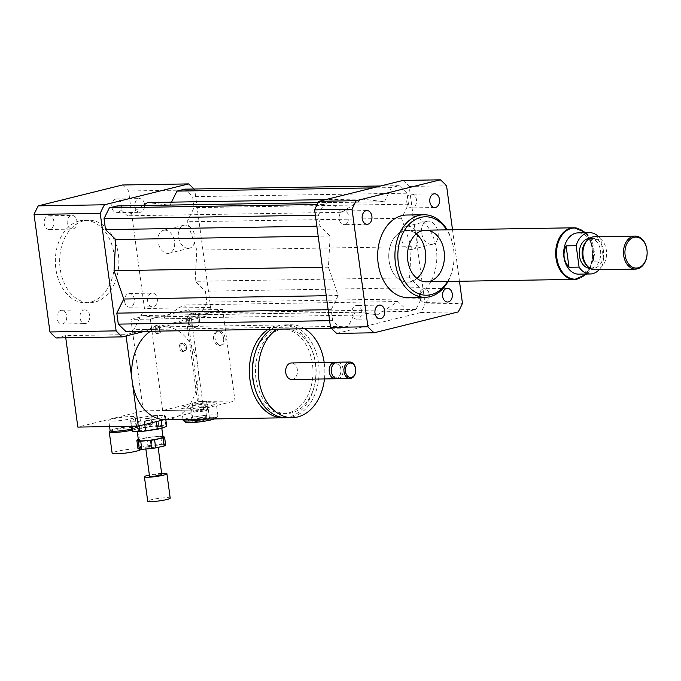 <?xml version="1.0" encoding="UTF-8"?>
<svg xmlns="http://www.w3.org/2000/svg" width="681" height="681" viewBox="0 0 681 681"><rect width="100%" height="100%" fill="white"/><g stroke="black" fill="none" stroke-linecap="round" stroke-linejoin="round"><path stroke-width="0.51" stroke-dasharray="3.4 2.55" d="M53.893 221.41A6.861 4.92 89.1 0 0 48.947 215.758A6.861 4.92 89.1 0 0 44.137 222.696A6.861 4.92 89.1 0 0 49.168 229.471A6.861 4.92 89.1 0 0 53.893 221.41M76.91 221.036A6.861 4.92 -90.9 0 1 72.195 229.097A6.861 4.92 -90.9 0 1 67.164 222.321A6.861 4.92 -90.9 0 1 71.965 215.383A6.861 4.92 -90.9 0 1 76.91 221.036M60.924 310.357A6.861 4.92 89.1 0 0 56.94 317.755A6.861 4.92 89.1 0 0 61.937 323.977A6.861 4.92 89.1 0 0 66.755 317.04A6.861 4.92 89.1 0 0 61.724 310.255A6.861 4.92 89.1 0 0 60.924 310.357M83.942 309.983A6.861 4.92 -90.9 0 1 84.75 309.881A6.861 4.92 -90.9 0 1 89.773 316.665A6.861 4.92 -90.9 0 1 84.963 323.603A6.861 4.92 -90.9 0 1 79.966 317.38A6.861 4.92 -90.9 0 1 83.942 309.983M124.623 301.538A6.861 4.92 89.1 0 0 129.569 307.191A6.861 4.92 89.1 0 0 134.378 300.253A6.861 4.92 89.1 0 0 129.347 293.477A6.861 4.92 89.1 0 0 124.623 301.538M147.649 301.164A6.861 4.92 -90.9 0 1 152.374 293.102A6.861 4.92 -90.9 0 1 157.396 299.878A6.861 4.92 -90.9 0 1 152.595 306.816A6.861 4.92 -90.9 0 1 147.649 301.164M117.6 212.591A6.861 4.92 89.1 0 0 121.576 205.194A6.861 4.92 89.1 0 0 116.579 198.971A6.861 4.92 89.1 0 0 111.769 205.909A6.861 4.92 89.1 0 0 116.791 212.693A6.861 4.92 89.1 0 0 117.6 212.591M140.618 212.217A6.861 4.92 -90.9 0 1 139.818 212.319A6.861 4.92 -90.9 0 1 134.787 205.534A6.861 4.92 -90.9 0 1 139.596 198.605A6.861 4.92 -90.9 0 1 144.593 204.828A6.861 4.92 -90.9 0 1 140.618 212.217M406.821 202.24A6.861 4.92 89.1 0 0 411.767 207.901A6.861 4.92 89.1 0 0 416.568 200.955A6.861 4.92 89.1 0 0 411.545 194.179A6.861 4.92 89.1 0 0 406.821 202.24M344.944 224.568A6.861 4.92 89.1 0 0 348.919 217.179A6.861 4.92 89.1 0 0 343.922 210.957A6.861 4.92 89.1 0 0 339.112 217.894A6.861 4.92 89.1 0 0 344.143 224.679A6.861 4.92 89.1 0 0 344.944 224.568M361.637 311.115A6.861 4.92 89.1 0 0 356.691 305.454A6.861 4.92 89.1 0 0 351.89 312.4A6.861 4.92 89.1 0 0 356.921 319.176A6.861 4.92 89.1 0 0 361.637 311.115M423.514 288.787A6.861 4.92 89.1 0 0 419.539 296.175A6.861 4.92 89.1 0 0 424.535 302.398A6.861 4.92 89.1 0 0 429.345 295.46A6.861 4.92 89.1 0 0 424.323 288.676A6.861 4.92 89.1 0 0 423.514 288.787M164.742 230.135A11.815 8.121 76.1 0 1 174.396 240.716A11.815 8.121 76.1 0 1 169.16 253.23A11.815 8.121 76.1 0 1 167.884 253.392A11.815 8.121 76.1 0 1 158.23 242.811A11.815 8.121 76.1 0 1 163.474 230.297A11.815 8.121 76.1 0 1 164.742 230.135M188.245 248.344A11.815 8.121 -103.9 0 0 189.522 248.173A11.815 8.121 -103.9 0 0 194.562 234.749A11.815 8.121 -103.9 0 0 183.819 225.249A11.815 8.121 -103.9 0 0 178.592 237.771A11.815 8.121 -103.9 0 0 188.245 248.344M407.91 226.177A11.815 8.121 76.1 0 1 417.572 236.758A11.815 8.121 76.1 0 1 412.328 249.272A11.815 8.121 76.1 0 1 411.06 249.442A11.815 8.121 76.1 0 1 401.398 238.861A11.815 8.121 76.1 0 1 406.642 226.347A11.815 8.121 76.1 0 1 407.91 226.177M431.422 244.385A11.815 8.121 -103.9 0 0 432.69 244.224A11.815 8.121 -103.9 0 0 437.73 230.791A11.815 8.121 -103.9 0 0 426.987 221.299A11.815 8.121 -103.9 0 0 421.76 233.813A11.815 8.121 -103.9 0 0 431.422 244.385M149.675 420.373L146.194 420.679L149.675 420.373M149.403 418.347L145.921 418.645L149.403 418.347M140.78 449.366A14.446 1.643 -7.7 0 0 126.24 449.673A14.446 1.643 -7.7 0 0 112.144 453.24M131.859 430.213A14.446 1.643 -7.7 0 0 133.646 429.805A14.446 1.643 -7.7 0 0 137.894 428.026A14.446 1.643 -7.7 0 0 137.775 427.855A14.446 1.643 -7.7 0 0 123.355 428.332A14.446 1.643 -7.7 0 0 109.326 431.703M131.705 429.056A13.416 1.524 -7.7 0 0 132.795 428.8A13.416 1.524 -7.7 0 0 136.736 427.149A13.416 1.524 -7.7 0 0 136.626 426.987A13.416 1.524 -7.7 0 0 123.235 427.438A13.416 1.524 -7.7 0 0 110.203 430.562A13.416 1.524 -7.7 0 0 110.143 430.75M131.416 418.636A13.416 1.524 -7.7 0 0 135.357 416.993A13.416 1.524 -7.7 0 0 121.856 417.274A13.416 1.524 -7.7 0 0 108.773 420.586A13.416 1.524 -7.7 0 0 117.038 420.884A13.416 1.524 -7.7 0 0 131.416 418.636M157.277 333.571A4.129 2.843 76.1 0 1 153.906 329.868A4.129 2.843 76.1 0 1 155.736 325.501A4.129 2.843 76.1 0 1 159.49 328.821A4.129 2.843 76.1 0 1 157.728 333.511A4.129 2.843 76.1 0 1 157.277 333.571M158.733 333.205A4.129 2.843 -103.9 0 0 159.175 333.154A4.129 2.843 -103.9 0 0 160.937 328.463A4.129 2.843 -103.9 0 0 157.192 325.135A4.129 2.843 -103.9 0 0 155.362 329.51A4.129 2.843 -103.9 0 0 158.733 333.205M182.772 351.49A4.129 2.843 76.1 0 1 179.401 347.787A4.129 2.843 76.1 0 1 181.231 343.411A4.129 2.843 76.1 0 1 184.985 346.74A4.129 2.843 76.1 0 1 183.223 351.43A4.129 2.843 76.1 0 1 182.772 351.49M184.228 351.124A4.129 2.843 -103.9 0 0 184.67 351.064A4.129 2.843 -103.9 0 0 186.432 346.374A4.129 2.843 -103.9 0 0 182.687 343.054A4.129 2.843 -103.9 0 0 180.857 347.429A4.129 2.843 -103.9 0 0 184.228 351.124M284.981 417.725A46.444 33.292 89.1 0 0 315.907 369.723A46.444 33.292 89.1 0 0 281.891 324.931A46.444 33.292 89.1 0 0 268.152 329.332M165.696 419.717A46.444 33.292 89.1 0 0 177.843 416.287L203.713 409.877L143.274 410.856L77.83 427.089M150.45 331.247A46.444 33.292 -90.9 0 1 164.189 326.846A46.444 33.292 -90.9 0 1 197.66 365.161A46.444 33.292 -90.9 0 1 177.843 416.287L164.13 419.692M254.745 387.566A42.316 30.339 89.1 0 0 283.33 413.682A42.316 30.339 89.1 0 0 312.979 370.873A42.316 30.339 89.1 0 0 281.951 329.059A42.316 30.339 89.1 0 0 254.234 356.086M255.996 378.713A42.316 30.339 89.1 0 0 286.497 413.631A42.316 30.339 89.1 0 0 316.137 370.822A42.316 30.339 89.1 0 0 285.118 329.008A42.316 30.339 89.1 0 0 255.996 378.713M286.565 417.751A46.444 33.292 89.1 0 0 319.1 370.779A46.444 33.292 89.1 0 0 285.05 324.88A46.444 33.292 89.1 0 0 271.319 329.281M324.462 378.942A46.444 33.292 89.1 0 0 324.19 362.437M304.679 328.736A46.444 33.292 89.1 0 0 290.813 324.786A46.444 33.292 89.1 0 0 277.073 329.187M291.698 379.479A8.257 5.916 89.1 0 0 297.486 371.128A8.257 5.916 89.1 0 0 291.425 362.964M336.303 378.619A8.257 5.916 89.1 0 0 341.011 370.421A8.257 5.916 89.1 0 0 336.039 362.377M331.443 371.673A6.708 4.81 89.1 0 0 339.308 375.631A6.708 4.81 89.1 0 0 337.759 364.19A6.708 4.81 89.1 0 0 331.443 371.673M337.384 378.738A8.257 5.916 89.1 0 0 343.164 370.387A8.257 5.916 89.1 0 0 337.112 362.224M56.14 337.955L65.47 335.639L125.9 334.66L191.344 318.419L203.713 409.877M125.9 334.66L126.079 335.946M65.47 335.639L65.759 337.802M191.344 318.419L130.914 319.406L143.274 410.856M79.447 220.899A41.286 29.598 89.1 0 0 55.502 265.403A41.286 29.598 89.1 0 0 85.61 302.824A41.286 29.598 89.1 0 0 114.536 261.061A41.286 29.598 89.1 0 0 84.274 220.269A41.286 29.598 89.1 0 0 79.447 220.899M83.763 220.831A41.286 29.598 89.1 0 0 59.817 265.335A41.286 29.598 89.1 0 0 89.926 302.756A41.286 29.598 89.1 0 0 118.852 260.993A41.286 29.598 89.1 0 0 88.59 220.193A41.286 29.598 89.1 0 0 83.763 220.831M144.644 331.341L206.428 316.01A89.79 64.372 89.1 0 0 210.659 307.429L194.766 189.914A89.79 64.372 89.1 0 0 193.923 189.003M143.095 205.509L127.407 215.8L117.192 205.934M171.518 202.146L170.003 205.228L147.624 202.538M126.079 331.647L133.927 329.698L140.89 315.567L163.27 318.257L183.495 304.994L193.702 314.869L201.55 312.92L206.862 302.151L205.381 291.179L195.166 281.304L196.852 250.123L187.122 221.776L194.085 207.645L192.604 196.673L184.815 189.156M130.914 319.406L140.235 317.091A89.79 64.372 89.1 0 0 144.466 308.51L128.581 190.986A89.79 64.372 89.1 0 0 122.376 184.994M206.428 316.01L140.235 317.091M210.659 307.429L144.466 308.51M194.766 189.914L128.581 190.986M448.038 281.449A41.286 29.598 89.1 0 0 447.204 229.846M406.583 215.026A41.286 29.598 -90.9 0 1 436.844 255.826A41.286 29.598 -90.9 0 1 407.928 297.58M447.553 281.457A39.217 28.117 89.1 0 0 446.71 229.855M416.244 233.898A25.801 18.498 89.1 0 0 406.829 230.501A25.801 18.498 89.1 0 0 389.072 260.814A25.801 18.498 89.1 0 0 407.672 282.104A25.801 18.498 89.1 0 0 416.968 278.41M402.956 180.431A89.79 64.372 -90.9 0 1 409.162 186.424L425.055 303.947A89.79 64.372 -90.9 0 1 420.824 312.528L336.72 333.392M341.794 212.31L362.02 199.056L384.399 201.746L391.362 187.615L399.211 185.666L406.991 193.191L408.481 204.164L401.518 218.286L411.247 246.641L409.562 277.822L419.768 287.688L421.258 298.661L415.946 309.429L408.098 311.379L397.883 301.513L377.666 314.767L355.286 312.077L348.323 326.208L340.474 328.157L332.686 320.632L331.204 309.659L338.168 295.537L328.438 267.182L330.123 236.001L319.908 226.135L318.427 215.162L323.739 204.394L331.587 202.444L341.794 212.31L127.407 215.8M409.162 186.424L446.574 185.819M452.516 229.761L459.479 281.262M425.055 303.947L462.459 303.334M420.824 312.528L458.228 311.915M408.098 311.379L193.702 314.869M397.883 301.513L183.495 304.994M415.946 309.429L201.55 312.92M421.258 298.661L206.862 302.151M419.768 287.688L205.381 291.179M409.562 277.822L195.166 281.304M411.247 246.641L196.852 250.123M377.666 314.767L163.27 318.257M338.168 295.537L326.242 295.724M328.438 267.182L322.394 267.284M331.204 309.659L328.131 309.71M332.686 320.632L329.613 320.683M340.474 328.157L331.366 328.302M348.323 326.208L133.927 329.698M355.286 312.077L140.89 315.567M362.02 199.056L325.509 199.644M331.587 202.444L318.112 202.666M323.739 204.394L317.159 204.496M318.427 215.162L315.354 215.213M319.908 226.135L316.835 226.186M330.123 236.001L318.189 236.196M401.518 218.286L187.122 221.776M408.481 204.164L194.085 207.645M406.991 193.191L192.604 196.673M399.211 185.666L380.645 185.964M391.362 187.615L372.788 187.913M384.399 201.746L170.003 205.228M578.143 232.876A20.643 14.795 -90.9 0 1 593.023 249.91A20.643 14.795 -90.9 0 1 578.816 274.162M598.599 236.673A20.643 14.795 -90.9 0 1 600.906 239.559L590.836 239.721L593.219 249.91L593.73 261.138L603.8 260.968A20.643 14.795 -90.9 0 1 599.135 269.702M590.836 239.721L593.73 261.138M603.8 260.968L600.906 239.559M573.751 227.999A25.597 18.353 -90.9 0 1 592.198 249.118A25.597 18.353 -90.9 0 1 574.577 279.184M594.47 236.741A16.514 11.841 -90.9 0 1 606.371 250.37A16.514 11.841 -90.9 0 1 595.007 269.77M586.307 241.346A14.965 10.726 -90.9 0 1 592.623 238.324A14.965 10.726 -90.9 0 1 603.409 250.668A14.965 10.726 -90.9 0 1 593.108 268.246A14.965 10.726 -90.9 0 1 586.699 265.428M589.482 238.376A14.965 10.726 -90.9 0 1 589.746 238.367A14.965 10.726 -90.9 0 1 600.531 250.719A14.965 10.726 -90.9 0 1 590.231 268.297A14.965 10.726 -90.9 0 1 589.967 268.297M577.113 228.169A25.801 18.498 -90.9 0 1 592.342 249.076A25.801 18.498 -90.9 0 1 577.939 278.904M425.429 251.791A25.801 18.498 -90.9 0 1 407.672 282.104A25.801 18.498 -90.9 0 1 388.757 256.601A25.801 18.498 -90.9 0 1 406.829 230.501A25.801 18.498 -90.9 0 1 425.429 251.791M163.202 436.206L164.3 444.335L165.687 445.374M146.824 437.611L138.396 439.483L139.494 447.613L147.93 445.74L146.824 437.611A14.446 1.643 -7.7 0 1 150.884 437.006L151.982 445.136L161.806 444.293L160.707 436.163L150.884 437.006M162.87 436.189A14.446 1.643 -7.7 0 0 160.707 436.163M162.989 437.032A12.386 1.413 -7.7 0 0 160.444 436.521A12.386 1.413 -7.7 0 0 146.679 437.883A12.386 1.413 -7.7 0 0 138.439 440.352M164.3 444.335A14.446 1.643 -7.7 0 0 161.806 444.293M139.494 447.613A14.446 1.643 -7.7 0 0 137.928 448.26M151.982 445.136A14.446 1.643 -7.7 0 0 147.93 445.74M146.355 425.004L151.854 424.05L146.355 425.004M150.399 417.828L144.9 418.781L150.399 417.828M132.088 426.212L131.407 421.19L138.566 421.318L139.179 425.88M139.997 417.64L141.367 427.796L153.021 426.068L151.65 415.904L139.997 417.64A17.544 2 -7.7 0 0 135.085 418.73L130.599 420.586L131.969 430.75L136.464 428.894L135.085 418.73M157.362 415.419L158.741 425.574L165.9 425.702L164.521 415.538L157.362 415.419A17.544 2 -7.7 0 0 151.65 415.904M161.167 420.424L160.844 418.006L165.338 416.142L165.815 419.717M144.781 424.493L144.287 420.824L155.932 419.096L156.281 421.641M158.741 425.574A17.544 2 -7.7 0 0 153.021 426.068M166.726 426.178A17.544 2 -7.7 0 0 165.9 425.702M141.367 427.796A17.544 2 -7.7 0 0 136.464 428.894M159.073 426.366A12.386 1.413 -7.7 0 0 145.3 427.719A12.386 1.413 -7.7 0 0 137.068 430.188A12.386 1.413 -7.7 0 0 149.531 429.924A12.386 1.413 -7.7 0 0 161.61 426.868A12.386 1.413 -7.7 0 0 159.073 426.366M130.599 420.586A17.544 2 -7.7 0 0 130.582 420.713A17.544 2 -7.7 0 0 131.407 421.19M138.566 421.318A17.544 2 -7.7 0 0 144.287 420.824M155.932 419.096A17.544 2 -7.7 0 0 160.844 418.006M165.338 416.142A17.544 2 -7.7 0 0 165.355 416.014A17.544 2 -7.7 0 0 164.521 415.538M170.207 498.134A11.356 1.294 -7.7 0 0 167.884 497.675A11.356 1.294 -7.7 0 0 155.251 498.918A11.356 1.294 -7.7 0 0 147.709 501.182M161.652 473.363A11.356 1.294 -7.7 0 0 149.377 475.023M161.797 474.444A6.189 0.707 -7.7 0 0 160.529 474.189A6.189 0.707 -7.7 0 0 153.642 474.87A6.189 0.707 -7.7 0 0 149.522 476.096M156.681 445.732A6.189 0.707 -7.7 0 0 149.794 446.413A6.189 0.707 -7.7 0 0 145.674 447.647A6.189 0.707 -7.7 0 0 151.906 447.519A6.189 0.707 -7.7 0 0 157.949 445.987A6.189 0.707 -7.7 0 0 156.681 445.732M185.104 347.378A4.129 2.843 76.1 0 1 183.223 351.43A4.129 2.843 76.1 0 1 179.469 348.102A4.129 2.843 76.1 0 1 181.231 343.411A4.129 2.843 76.1 0 1 185.104 347.378M186.56 347.012A4.129 2.843 76.1 0 1 184.67 351.064A4.129 2.843 76.1 0 1 180.925 347.744A4.129 2.843 76.1 0 1 182.687 343.054A4.129 2.843 76.1 0 1 186.56 347.012M159.609 329.459A4.129 2.843 76.1 0 1 157.728 333.511A4.129 2.843 76.1 0 1 153.974 330.191A4.129 2.843 76.1 0 1 155.736 325.501A4.129 2.843 76.1 0 1 159.609 329.459M161.065 329.102A4.129 2.843 76.1 0 1 159.175 333.154A4.129 2.843 76.1 0 1 155.43 329.825A4.129 2.843 76.1 0 1 157.192 325.135A4.129 2.843 76.1 0 1 161.065 329.102M198.12 320.402A7.227 4.971 76.1 0 1 194.826 327.493A7.227 4.971 76.1 0 1 188.262 321.679A7.227 4.971 76.1 0 1 191.344 313.473A7.227 4.971 76.1 0 1 198.12 320.402M199.576 320.044A7.227 4.971 -103.9 0 0 192.8 313.115A7.227 4.971 -103.9 0 0 189.718 321.321A7.227 4.971 -103.9 0 0 196.281 327.135A7.227 4.971 -103.9 0 0 199.576 320.044M223.615 338.321A7.227 4.971 76.1 0 1 220.321 345.412A7.227 4.971 76.1 0 1 213.757 339.598A7.227 4.971 76.1 0 1 216.839 331.392A7.227 4.971 76.1 0 1 223.615 338.321M225.07 337.955A7.227 4.971 -103.9 0 0 218.295 331.026A7.227 4.971 -103.9 0 0 215.213 339.24A7.227 4.971 -103.9 0 0 221.776 345.054A7.227 4.971 -103.9 0 0 225.07 337.955M205.585 410.634A7.227 0.826 -7.7 0 0 207.714 409.749A7.227 0.826 -7.7 0 0 203.253 409.587A7.227 0.826 -7.7 0 0 195.515 410.805A7.227 0.826 -7.7 0 0 193.387 411.69A7.227 0.826 -7.7 0 0 197.839 411.852A7.227 0.826 -7.7 0 0 205.585 410.634M202.027 401.475A7.227 0.826 -7.7 0 0 194.417 402.675A7.227 0.826 -7.7 0 0 192.289 403.561A7.227 0.826 -7.7 0 0 199.559 403.407A7.227 0.826 -7.7 0 0 206.607 401.62A7.227 0.826 -7.7 0 0 206.156 401.407A7.227 0.826 -7.7 0 0 202.027 401.475L199.056 401.518L162.699 410.541L193.634 410.039A7.227 0.826 -7.7 0 0 203.764 408.694A7.227 0.826 -7.7 0 0 205.883 407.808A7.227 0.826 -7.7 0 0 198.614 407.962A7.227 0.826 -7.7 0 0 191.565 409.741A7.227 0.826 -7.7 0 0 193.634 410.039L198.673 409.953L235.03 400.939L202.027 401.475M204.862 416.823A7.227 0.826 -7.7 0 0 206.981 415.938A7.227 0.826 -7.7 0 0 199.712 416.091A7.227 0.826 -7.7 0 0 192.663 417.87A7.227 0.826 -7.7 0 0 197.115 418.032A7.227 0.826 -7.7 0 0 204.862 416.823M186.637 405.936A17.544 2 -7.7 0 0 181.478 408.089A17.544 2 -7.7 0 0 199.133 407.715A17.544 2 -7.7 0 0 216.252 403.39A17.544 2 -7.7 0 0 205.441 402.99A17.544 2 -7.7 0 0 186.637 405.936M206.947 419.862A8.844 1.004 -7.7 0 0 209.552 418.781A8.844 1.004 -7.7 0 0 200.657 418.968A8.844 1.004 -7.7 0 0 192.025 421.147A8.844 1.004 -7.7 0 0 197.473 421.343A8.844 1.004 -7.7 0 0 206.947 419.862M205.024 405.638A8.844 1.004 172.3 0 1 195.549 407.119A8.844 1.004 172.3 0 1 190.101 406.923A8.844 1.004 172.3 0 1 198.733 404.744A8.844 1.004 172.3 0 1 207.628 404.557A8.844 1.004 172.3 0 1 205.024 405.638M214.515 418.926A15.484 1.762 -7.7 0 0 216.056 418.1A15.484 1.762 -7.7 0 0 207.399 417.479A15.484 1.762 -7.7 0 0 189.999 420.143A15.484 1.762 -7.7 0 0 185.572 422.22M206.3 419.062A17.544 2 -7.7 0 0 217.818 415.819A17.544 2 -7.7 0 0 217.903 415.58A17.544 2 -7.7 0 0 207.084 415.189A17.544 2 -7.7 0 0 188.279 418.134A17.544 2 -7.7 0 0 183.129 420.279M186.305 318.504L150.339 319.091L186.696 310.068L222.661 309.48L186.305 318.504L198.673 409.953M150.339 319.091L162.699 410.541M222.661 309.48L235.03 400.939M186.696 310.068L199.056 401.518M575.3 279.167A25.597 18.353 89.1 0 0 592.921 249.101A25.597 18.353 89.1 0 0 574.466 227.982M48.947 215.758L71.973 215.383M49.168 229.471L72.195 229.097M61.945 323.969L84.972 323.603M61.724 310.255L84.742 309.881M129.569 307.191L152.595 306.816M129.347 293.477L152.374 293.102M116.57 198.971L139.596 198.605M116.791 212.693L139.818 212.319M434.563 193.804L411.545 194.179M434.784 207.526L411.767 207.901M367.161 224.304L344.143 224.679M366.94 210.582L343.922 210.957M379.938 318.802L356.921 319.176M379.717 305.079L356.699 305.454M447.34 288.301L424.323 288.676M447.562 302.024L424.544 302.398M189.522 248.173L169.16 253.23M183.827 225.249L163.474 230.297M432.69 244.224L412.328 249.272M427.004 221.291L406.642 226.347M145.921 418.645L146.194 420.679M150.007 418.091L150.288 420.126M140.78 449.349L137.894 428.026M136.626 426.987L137.775 427.855M136.736 427.149L135.357 416.993M109.581 426.578L108.773 420.586M157.192 325.135L155.736 325.501L157.192 325.135M159.175 333.154L157.728 333.511L159.175 333.154M182.687 343.054L181.231 343.411L182.687 343.054M184.67 351.064L183.223 351.43L184.67 351.064M164.189 326.846L281.891 324.931M283.33 413.682L286.497 413.631M281.951 329.059L285.118 329.008M285.05 324.88L290.813 324.786M85.61 302.824L89.926 302.756M84.274 220.269L88.59 220.193M407.672 282.104L426.374 281.798L407.672 282.104M406.829 230.501L425.54 230.204L406.829 230.501M587.013 274.026L589.729 270.783L594.7 253.987L592.41 241.746L586.341 232.749M592.623 238.324L589.746 238.367M593.108 268.246L590.231 268.297M151.812 424.118L149.037 426.297L145.785 424.935M151.037 417.955L151.854 424.05M144.9 418.781L145.717 424.876M131.322 426.221L130.582 420.713M165.849 419.717L165.355 416.014M158.137 447.357L157.949 445.987M145.853 448.992L145.674 447.647M161.806 428.272L161.61 426.868M137.23 431.431L137.068 430.188M192.8 313.115L191.344 313.473M196.281 327.135L194.826 327.493M218.295 331.026L216.839 331.392M221.776 345.054L220.321 345.412M192.289 403.561L193.387 411.69M206.607 401.62L207.714 409.749M191.565 409.741L192.663 417.87M205.883 407.808L206.981 415.938M209.552 418.781L207.628 404.557M192.025 421.147L190.101 406.923M216.056 418.1L217.818 415.819M217.903 415.58L216.252 403.39M183.01 419.436L181.478 408.089"/><path stroke-width="1.02" d="M429.839 201.865A6.861 4.92 -90.9 0 1 434.563 193.804A6.861 4.92 -90.9 0 1 439.594 200.58A6.861 4.92 -90.9 0 1 434.784 207.526A6.861 4.92 -90.9 0 1 429.839 201.865M367.961 224.194A6.861 4.92 -90.9 0 1 367.161 224.304A6.861 4.92 -90.9 0 1 362.13 217.52A6.861 4.92 -90.9 0 1 366.948 210.582A6.861 4.92 -90.9 0 1 371.945 216.805A6.861 4.92 -90.9 0 1 367.961 224.194M384.663 310.74A6.861 4.92 -90.9 0 1 379.938 318.802A6.861 4.92 -90.9 0 1 374.908 312.026A6.861 4.92 -90.9 0 1 379.717 305.079A6.861 4.92 -90.9 0 1 384.663 310.74M446.54 288.412A6.861 4.92 -90.9 0 1 447.34 288.301A6.861 4.92 -90.9 0 1 452.371 295.086A6.861 4.92 -90.9 0 1 447.562 302.024A6.861 4.92 -90.9 0 1 442.565 295.801A6.861 4.92 -90.9 0 1 446.54 288.412M110.135 430.656L109.326 431.703A14.446 1.643 -7.7 0 0 109.258 431.899L112.144 453.24A14.446 1.643 -7.7 0 0 121.048 453.563A14.446 1.643 -7.7 0 0 136.532 451.137A14.446 1.643 -7.7 0 0 140.78 449.366L140.78 449.349M109.258 431.899A14.446 1.643 -7.7 0 0 117.098 432.307A14.446 1.643 -7.7 0 0 131.859 430.213M109.581 426.578L110.143 430.75A13.416 1.524 -7.7 0 0 117.745 431.099A13.416 1.524 -7.7 0 0 131.705 429.056M268.152 329.332A46.444 33.292 89.1 0 0 249.918 379.487A46.444 33.292 89.1 0 0 283.398 417.802A46.444 33.292 89.1 0 0 284.981 417.725M126.079 335.946L138.269 426.11L164.13 419.692A46.444 33.292 -90.9 0 1 132.225 381.403A46.444 33.292 -90.9 0 1 150.45 331.247M164.13 419.692A46.444 33.292 89.1 0 0 165.696 419.717L283.398 417.802M254.234 356.086A42.316 30.339 89.1 0 0 252.83 378.764A42.316 30.339 89.1 0 0 254.745 387.566M271.319 329.281A46.444 33.292 89.1 0 0 253.085 379.436A46.444 33.292 89.1 0 0 286.565 417.751L292.319 417.657A46.444 33.292 89.1 0 0 324.462 378.942M277.073 329.187A46.444 33.292 89.1 0 0 258.84 379.343A46.444 33.292 89.1 0 0 292.319 417.657M324.19 362.437A46.444 33.292 89.1 0 0 304.679 328.736M336.039 362.377A8.257 5.916 89.1 0 0 334.958 362.258L291.425 362.964A8.257 5.916 89.1 0 0 285.748 372.669A8.257 5.916 89.1 0 0 291.698 379.479L335.222 378.772A8.257 5.916 89.1 0 0 336.303 378.619M334.958 362.258A8.257 5.916 89.1 0 0 329.272 371.962A8.257 5.916 89.1 0 0 335.222 378.772M349.702 362.02L337.112 362.224A8.257 5.916 89.1 0 0 331.434 371.92A8.257 5.916 89.1 0 0 337.384 378.738L349.974 378.534A8.257 5.916 89.1 0 0 355.754 370.183A8.257 5.916 89.1 0 0 349.702 362.02A8.257 5.916 89.1 0 0 344.024 371.715A8.257 5.916 89.1 0 0 349.974 378.534M345.471 371.528A7.227 5.176 89.1 0 0 353.933 375.793A7.227 5.176 89.1 0 0 352.273 363.475A7.227 5.176 89.1 0 0 345.471 371.528M65.759 337.802L77.83 427.089L138.269 426.11M193.923 189.003A89.79 64.372 89.1 0 0 188.569 183.913L104.465 204.785A89.79 64.372 89.1 0 0 100.235 213.366L116.128 330.881A89.79 64.372 89.1 0 0 122.333 336.882L144.644 331.341M325.509 199.644L147.624 202.538L143.095 205.509M380.645 185.964L184.815 189.156L176.966 191.097L171.518 202.146M318.112 202.666L117.192 205.934L109.343 207.875L104.031 218.652L105.521 229.625L115.727 239.491L114.042 270.672L123.772 299.019L116.809 313.149L118.298 324.122L126.079 331.647L331.366 328.302M116.128 330.881L49.943 331.962A89.79 64.372 89.1 0 0 56.14 337.955L122.333 336.882M188.569 183.913L122.376 184.994L38.281 205.858A89.79 64.372 89.1 0 0 34.05 214.438L49.943 331.962M104.465 204.785L38.281 205.858M100.235 213.366L34.05 214.438M447.204 229.846A41.286 29.598 89.1 0 0 423.846 214.745A41.286 29.598 89.1 0 0 395.431 263.241A41.286 29.598 89.1 0 0 425.191 297.299A41.286 29.598 89.1 0 0 448.038 281.449M425.191 297.299L407.928 297.58A41.286 29.598 -90.9 0 1 378.168 263.521A41.286 29.598 -90.9 0 1 406.583 215.026L423.846 214.745M446.71 229.855A39.217 28.117 89.1 0 0 413.384 220.729A39.217 28.117 89.1 0 0 398.325 262.857A39.217 28.117 89.1 0 0 418.883 293.843A39.217 28.117 89.1 0 0 447.553 281.457M407.783 260.508A25.801 18.498 89.1 0 0 426.374 281.798A25.801 18.498 89.1 0 0 444.455 255.698A25.801 18.498 89.1 0 0 425.54 230.204A25.801 18.498 89.1 0 0 407.783 260.508M416.968 278.41A25.801 18.498 89.1 0 0 416.244 233.898M459.479 281.262L462.459 303.334A89.79 64.372 -90.9 0 1 458.228 311.915L374.133 332.788L336.72 333.392A89.79 64.372 -90.9 0 1 330.523 327.399L314.631 209.876A89.79 64.372 -90.9 0 1 318.861 201.295L402.956 180.431L440.369 179.818A89.79 64.372 -90.9 0 1 446.574 185.819L452.516 229.761M314.631 209.876L352.043 209.271A89.79 64.372 -90.9 0 1 356.274 200.691L440.369 179.818M318.861 201.295L356.274 200.691M374.133 332.788A89.79 64.372 -90.9 0 1 367.936 326.786L352.043 209.271M330.523 327.399L367.936 326.786M326.242 295.724L123.772 299.019M322.394 267.284L114.042 270.672M328.131 309.71L116.809 313.149M329.613 320.683L118.298 324.122M317.159 204.496L109.343 207.875M315.354 215.213L104.031 218.652M316.835 226.186L105.521 229.625M318.189 236.196L115.727 239.491M372.788 187.913L176.966 191.097M566.107 245.858L576.186 245.696L579.08 267.105L569.001 267.267C563.51 260.874 562.54 253.741 566.107 245.858L569.001 267.267M599.135 269.702A20.643 14.795 -90.9 0 1 590.325 273.975L578.816 274.162A20.643 14.795 -90.9 0 1 563.936 257.129A20.643 14.795 -90.9 0 1 578.143 232.876L589.652 232.689A20.643 14.795 -90.9 0 1 598.599 236.673M590.325 273.975A20.643 14.795 -90.9 0 1 579.08 267.105M576.186 245.696A20.643 14.795 -90.9 0 1 589.652 232.689M575.3 279.167L574.577 279.184A25.597 18.353 -90.9 0 1 555.815 253.885A25.597 18.353 -90.9 0 1 573.751 227.999L574.466 227.982A25.597 18.353 89.1 0 0 556.854 258.048A25.597 18.353 89.1 0 0 575.3 279.167L587.013 274.026M646.941 249.876A15.484 11.1 -90.9 0 1 632.368 267.139A15.484 11.1 -90.9 0 1 628.793 240.733A15.484 11.1 -90.9 0 1 646.941 249.876M646.95 249.706A16.514 11.841 -90.9 0 1 635.586 269.106A16.514 11.841 -90.9 0 1 623.481 252.787A16.514 11.841 -90.9 0 1 635.05 236.086A16.514 11.841 -90.9 0 1 646.95 249.706M635.586 269.106L595.007 269.77A16.514 11.841 -90.9 0 1 587.924 266.654A16.514 11.841 -90.9 0 1 587.49 240.087A16.514 11.841 -90.9 0 1 594.47 236.741L635.05 236.086M587.924 266.654L586.699 265.428A14.965 10.726 -90.9 0 1 586.307 241.346L587.49 240.087M589.967 268.297A14.965 10.726 -90.9 0 1 579.267 253.502A14.965 10.726 -90.9 0 1 589.482 238.376M577.939 278.904A25.801 18.498 -90.9 0 1 574.585 279.389A25.801 18.498 -90.9 0 1 555.67 253.894A25.801 18.498 -90.9 0 1 573.742 227.794A25.801 18.498 -90.9 0 1 577.113 228.169M164.13 446.021L155.694 447.894L154.596 439.764L163.031 437.892L164.13 446.021A14.446 1.643 -7.7 0 0 165.687 445.374L164.589 437.245L163.202 436.206A14.446 1.643 -7.7 0 0 162.87 436.189M140.72 441.211L150.544 440.369L151.642 448.498L141.818 449.341L140.72 441.211A14.446 1.643 -7.7 0 1 138.226 441.169L139.324 449.298L137.928 448.26L136.83 440.13L138.226 441.169M138.328 439.509A14.446 1.643 -7.7 0 0 136.83 440.13M150.544 440.369A14.446 1.643 -7.7 0 0 154.596 439.764M163.031 437.892A14.446 1.643 -7.7 0 0 164.589 437.245M137.23 431.431L138.439 440.352A12.386 1.413 -7.7 0 0 150.901 440.088A12.386 1.413 -7.7 0 0 162.989 437.032L161.806 428.272M151.642 448.498A14.446 1.643 -7.7 0 0 155.694 447.894M139.324 449.298A14.446 1.643 -7.7 0 0 141.818 449.341M139.179 425.88L139.937 431.482L132.778 431.354L132.088 426.212M165.815 419.717L166.709 426.306L162.214 428.162L161.167 420.424M156.281 421.641L157.311 429.26L145.657 430.988L144.781 424.493M166.709 426.306A17.544 2 -7.7 0 0 166.726 426.178L165.849 419.717M157.311 429.26A17.544 2 -7.7 0 0 162.214 428.162M139.937 431.482A17.544 2 -7.7 0 0 145.657 430.988M131.322 426.221L131.952 430.877A17.544 2 -7.7 0 0 132.778 431.354M149.377 475.023A11.356 1.294 -7.7 0 0 144.406 476.794L147.709 501.182A11.356 1.294 -7.7 0 0 159.133 500.935A11.356 1.294 -7.7 0 0 170.207 498.134L166.913 473.746A11.356 1.294 -7.7 0 0 164.581 473.286A11.356 1.294 -7.7 0 0 161.652 473.363M144.406 476.794A11.356 1.294 -7.7 0 0 155.83 476.547A11.356 1.294 -7.7 0 0 166.913 473.746M145.853 448.992L149.522 476.096A6.189 0.707 -7.7 0 0 155.753 475.968A6.189 0.707 -7.7 0 0 161.797 474.444L158.137 447.357M183.01 419.436L183.129 420.279A17.544 2 -7.7 0 0 183.274 420.492L185.572 422.22A15.484 1.762 -7.7 0 0 198.248 422.058A15.484 1.762 -7.7 0 0 214.515 418.926M183.274 420.492A17.544 2 -7.7 0 0 206.3 419.062M586.341 232.749L574.466 227.982M573.742 227.794L425.54 230.204M574.585 279.389L426.374 281.798"/></g></svg>
